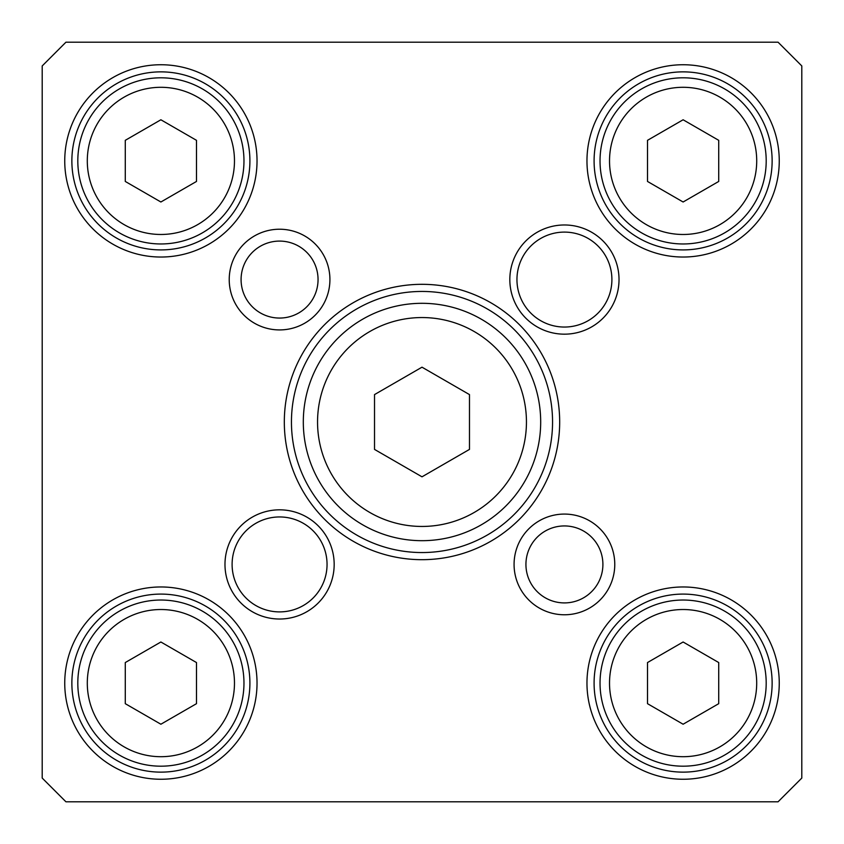 <?xml version="1.0" encoding="UTF-8"?>
<svg xmlns="http://www.w3.org/2000/svg" width="844" height="844" viewBox="0 0 844 844"><rect width="100%" height="100%" fill="white"/><g stroke="black" fill="none" stroke-linecap="round" stroke-linejoin="round"><path stroke-width="1.27" d="M125.281 662.551L160.887 641.999L196.494 662.551L196.494 703.674L160.887 724.226L125.281 703.674L125.281 662.551M119.352 755.063A83.081 83.081 0 0 0 243.969 683.112A83.081 83.081 0 0 0 119.352 611.161A83.081 83.081 0 0 0 119.352 755.063A83.081 83.081 0 0 0 243.969 683.112A83.081 83.081 0 0 0 119.352 611.161A83.081 83.081 0 0 0 119.352 755.063M718.719 181.449L683.112 202.001L647.506 181.449L647.506 140.326L683.112 119.774L718.719 140.326L718.719 181.449M724.658 88.936A83.081 83.081 0 0 0 600.031 160.887A83.081 83.081 0 0 0 724.658 232.838A83.081 83.081 0 0 0 724.658 88.936A83.081 83.081 0 0 0 600.031 160.887A83.081 83.081 0 0 0 724.658 232.838A83.081 83.081 0 0 0 724.658 88.936M469.475 394.591L469.475 449.409L422 476.818L374.525 449.409L374.525 394.591L422 367.182L469.475 394.591M718.719 662.551L718.719 703.674L683.112 724.226L647.506 703.674L647.506 662.551L683.112 641.999L718.719 662.551M196.494 140.326L196.494 181.449L160.887 202.001L125.281 181.449L125.281 140.326L160.887 119.774L196.494 140.326M540.688 422A118.688 118.688 0 0 0 362.656 319.211A118.688 118.688 0 0 0 362.656 524.789A118.688 118.688 0 0 0 540.688 422M249.908 683.112A89.01 89.01 0 0 1 116.377 760.201A89.01 89.01 0 0 1 116.377 606.024A89.01 89.01 0 0 1 249.908 683.112M257.03 683.112A96.132 96.132 0 0 0 112.822 599.852A96.132 96.132 0 0 0 112.822 766.373A96.132 96.132 0 0 0 257.03 683.112M65.938 42.2L778.062 42.2L801.8 65.938L801.8 778.062L778.062 801.8L65.938 801.8L42.2 778.062L42.2 65.938L65.938 42.2M779.255 160.887A96.132 96.132 0 0 0 635.047 77.627A96.132 96.132 0 0 0 635.047 244.148A96.132 96.132 0 0 0 779.255 160.887M257.03 160.887A96.132 96.132 0 0 0 112.822 77.627A96.132 96.132 0 0 0 112.822 244.148A96.132 96.132 0 0 0 257.03 160.887M619.021 279.575A54.596 54.596 0 0 0 537.132 232.29A54.596 54.596 0 0 0 537.132 326.86A54.596 54.596 0 0 0 619.021 279.575M329.92 279.575A50.345 50.345 0 0 0 254.403 235.972A50.345 50.345 0 0 0 254.403 323.178A50.345 50.345 0 0 0 329.92 279.575M559.678 422A137.677 137.677 0 0 0 353.161 302.764A137.677 137.677 0 0 0 353.161 541.236A137.677 137.677 0 0 0 559.678 422M614.77 564.425A50.345 50.345 0 0 0 539.253 520.822A50.345 50.345 0 0 0 539.253 608.028A50.345 50.345 0 0 0 614.77 564.425M334.171 564.425A54.596 54.596 0 0 0 252.282 517.14A54.596 54.596 0 0 0 252.282 611.71A54.596 54.596 0 0 0 334.171 564.425M779.255 683.112A96.132 96.132 0 0 0 635.047 599.852A96.132 96.132 0 0 0 635.047 766.373A96.132 96.132 0 0 0 779.255 683.112M772.133 160.887A89.01 89.01 0 0 1 638.602 237.976A89.01 89.01 0 0 1 638.602 83.799A89.01 89.01 0 0 1 772.133 160.887M772.133 683.112A89.01 89.01 0 0 1 638.602 760.201A89.01 89.01 0 0 1 638.602 606.024A89.01 89.01 0 0 1 772.133 683.112M249.908 160.887A89.01 89.01 0 0 1 116.377 237.976A89.01 89.01 0 0 1 116.377 83.799A89.01 89.01 0 0 1 249.908 160.887M327.05 564.425A47.475 47.475 0 0 1 255.837 605.538A47.475 47.475 0 0 1 255.837 523.312A47.475 47.475 0 0 1 327.05 564.425M611.9 279.575A47.475 47.475 0 0 1 540.688 320.688A47.475 47.475 0 0 1 540.688 238.462A47.475 47.475 0 0 1 611.9 279.575M318.051 279.575A38.476 38.476 0 0 1 260.332 312.902A38.476 38.476 0 0 1 260.332 246.248A38.476 38.476 0 0 1 318.051 279.575M602.901 564.425A38.476 38.476 0 0 1 545.182 597.752A38.476 38.476 0 0 1 545.182 531.098A38.476 38.476 0 0 1 602.901 564.425M552.556 422A130.556 130.556 0 0 1 356.727 535.064A130.556 130.556 0 0 1 356.727 308.936A130.556 130.556 0 0 1 552.556 422M243.969 160.887A83.081 83.081 0 0 0 119.352 88.936A83.081 83.081 0 0 0 119.352 232.838A83.081 83.081 0 0 0 243.969 160.887M766.194 683.112A83.081 83.081 0 0 0 641.577 611.161A83.081 83.081 0 0 0 641.577 755.063A83.081 83.081 0 0 0 766.194 683.112M124.1 746.845A73.586 73.586 0 0 1 124.1 619.38A73.586 73.586 0 0 1 234.474 683.112A73.586 73.586 0 0 1 124.1 746.845M719.911 97.155A73.586 73.586 0 0 1 719.911 224.62A73.586 73.586 0 0 1 609.526 160.887A73.586 73.586 0 0 1 719.911 97.155M526.445 422A104.445 104.445 0 0 1 369.777 512.456A104.445 104.445 0 0 1 369.777 331.544A104.445 104.445 0 0 1 526.445 422M756.699 683.112A73.586 73.586 0 0 1 646.325 746.845A73.586 73.586 0 0 1 646.325 619.38A73.586 73.586 0 0 1 756.699 683.112M234.474 160.887A73.586 73.586 0 0 1 124.1 224.62A73.586 73.586 0 0 1 124.1 97.155A73.586 73.586 0 0 1 234.474 160.887"/></g></svg>
